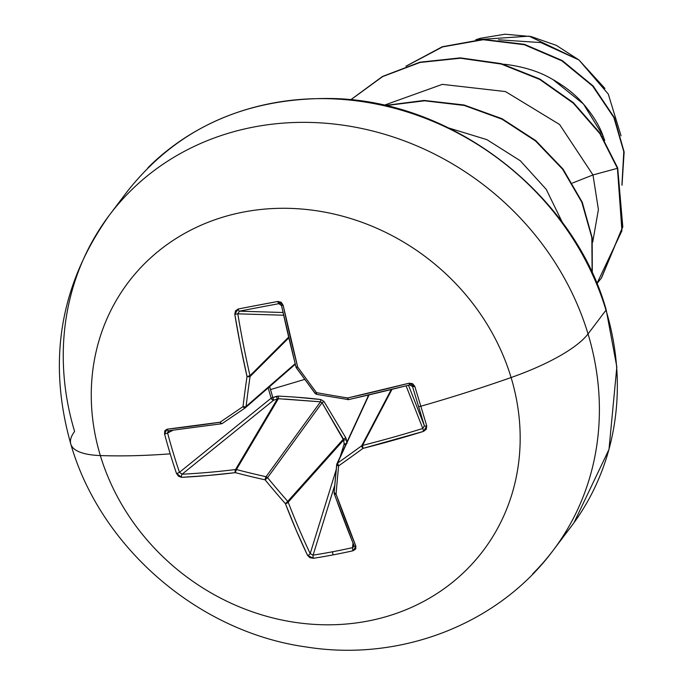 <?xml version="1.0" encoding="UTF-8"?>
<svg xmlns="http://www.w3.org/2000/svg" width="684" height="684" viewBox="0 0 684 684"><rect width="100%" height="100%" fill="white"/><g stroke="black" fill="none" stroke-linecap="round" stroke-linejoin="round"><path stroke-width="1.03" d="M561.701 538.248A278.08 249.617 -142.9 0 0 605.981 310.185L588.035 333.92A111.227 30.908 163.2 0 1 511.093 377.534A222.462 199.694 37.1 0 1 367.488 621.123A222.462 199.694 37.1 0 1 100.343 455.561A444.925 123.633 -16.8 0 0 170.205 453.851A443.403 292.427 -92.1 0 1 164.553 433.887L164.81 430.723L167.076 429.193L220.103 422.208A444.72 20.956 -35.8 0 0 243.008 406.604A444.72 127.677 -76.7 0 1 247.027 376.533L240.452 345.608L234.783 314.341L235.458 310.895L238.177 309.006L257.825 305.218L277.841 301.464L281.175 302.208L283.108 305.158L297.66 366.915A444.72 152.31 54.7 0 0 316.53 392.642A444.72 136.928 7.2 0 0 347.746 397.951L409.058 383.22L412.589 383.656L414.795 386.349A443.403 12.209 72.7 0 1 420.822 406.236A444.925 123.633 -16.8 0 0 511.093 377.534A222.462 199.694 -142.9 0 0 243.949 211.972A222.462 199.694 -142.9 0 0 100.343 455.561A111.227 30.908 163.2 0 1 70.837 444.198A111.227 30.908 -16.8 0 0 100.343 455.561A222.462 199.694 -142.9 0 0 367.488 621.123A222.462 199.694 -142.9 0 0 511.093 377.534A444.925 123.633 163.2 0 1 420.822 406.236A443.403 12.209 72.7 0 1 426.731 425.858A443.403 12.209 -107.3 0 0 420.822 406.236A2.351 0.65 163.2 0 1 418.505 406.279A441.06 12.15 72.7 0 1 424.379 425.79A2.351 0.761 -16.7 0 0 426.731 425.858L426.337 429.201L423.593 431.365L362.973 448.396A444.72 90.544 139.9 0 1 338.64 465.872A444.72 58.089 99.2 0 0 336.049 494.062L355.885 546.208L355.689 549.03L353.106 550.748A443.403 266.153 153.4 0 1 333.202 554.869A2.351 0.804 -100.8 0 1 332.749 551.74A441.06 264.742 153.4 0 1 313.092 555.134A2.351 0.889 81.2 0 0 313.434 558.281A443.403 266.153 -26.6 0 0 333.202 554.869A443.403 266.153 153.4 0 1 313.434 558.281L309.972 557.708L307.561 555.391L296.181 530.177L285.416 503.68A444.72 221.898 -123.7 0 1 265.118 479.843A444.72 206.517 -175.3 0 1 235.33 472.644L207.97 475.508L181.611 477.329L178.558 476.269L176.481 473.396A443.403 292.427 -92.1 0 1 170.205 453.851A444.925 123.633 163.2 0 1 100.343 455.561A222.462 199.694 37.1 0 1 243.949 211.972A222.462 199.694 37.1 0 1 511.093 377.534A111.227 30.908 -16.8 0 0 588.035 333.92A278.08 249.617 -142.9 0 0 388.358 135.415A278.08 249.617 -142.9 0 0 129.951 191.52A278.08 249.617 37.1 0 1 388.358 135.415A278.08 249.617 37.1 0 1 588.035 333.92L605.981 310.185A278.08 249.617 -142.9 0 0 406.305 111.68A278.08 249.617 -142.9 0 0 147.898 167.785A278.08 249.617 37.1 0 1 406.305 111.68A278.08 249.617 37.1 0 1 605.981 310.185A4.702 1.308 -16.8 0 0 606.135 309.63A4.702 1.308 163.2 0 1 605.981 310.185A278.08 249.617 37.1 0 1 577.775 517.326M346.215 443.685L344.163 443.933A2.351 1.633 -162.8 0 0 345.574 445.079L344.163 443.933L340.222 456.664L344.163 443.933L343.607 440.069L346.429 439.709L346.822 442.377L345.813 437.871L324.011 401.491L320.89 399.559C309.732 398.131 295.573 396.985 278.414 396.104L272.779 397.575A2.351 0.564 -14.5 0 0 271.129 398.182L272.779 397.575L271.155 398.242L268.179 387.888L271.129 398.182A2.351 1.582 -129 0 0 271.155 398.242A2.351 1.582 -129 0 0 273.609 400.208L182.106 474.209A442.437 157.089 -18.7 0 0 235.535 469.549L277.319 398.986L273.609 400.208L182.106 474.209L179.473 472.319L271.129 398.182L179.473 472.319A441.06 290.88 -92.1 0 1 167.606 433.015A441.06 290.88 87.9 0 0 179.473 472.319A2.351 0.735 161.2 0 1 176.481 473.396A2.351 0.735 -18.8 0 0 179.473 472.319L182.106 474.209A2.351 1.368 87.1 0 0 181.611 477.329A2.351 1.368 -92.9 0 1 182.106 474.209A442.437 157.089 161.3 0 0 235.535 469.549A2.351 2.035 30.6 0 1 236.416 469.549A442.368 205.422 4.7 0 0 266.05 476.714L320.531 401.816L284.373 399.029M368.052 395.155L367.804 396.951M296.565 397.224L320.89 399.559L320.531 401.816L320.89 399.559L324.011 401.491L322.061 402.756L320.531 401.816L278.362 398.712L273.609 400.208L270.522 389.564L304.696 379.398L270.522 389.564L269.616 386.64L273.609 400.208L272.189 399.636L271.155 398.242A2.351 0.556 163.2 0 1 272.779 397.575L276.49 396.361L277.319 398.986L235.535 469.549L235.33 472.644A2.351 1.111 -96.9 0 1 235.535 469.549L236.416 469.549L278.362 398.712L236.416 469.549A2.351 0.735 104.6 0 0 235.33 472.644L236.416 469.549A442.368 205.422 -175.3 0 0 266.05 476.714A2.351 2.009 36 0 1 267.572 477.663A442.368 220.718 56.3 0 0 287.759 501.372L343.411 439.034L322.061 402.756L267.572 477.663L322.061 402.756L320.531 401.816L266.05 476.714L265.118 479.843A2.351 0.59 -77.4 0 1 266.05 476.714L267.572 477.663L265.118 479.843L267.572 477.663A442.368 220.718 -123.7 0 0 287.759 501.372A2.351 2.026 41.8 0 1 288.178 502.167A442.437 185.364 80.9 0 0 310.203 553.604L336.177 469.72L310.203 553.604A442.437 185.364 -99.1 0 1 288.178 502.167L343.607 440.069L288.178 502.167L287.759 501.372L285.416 503.68A2.351 0.539 -41.5 0 0 287.759 501.372L343.411 439.034L345.813 437.871L346.429 439.709L343.607 440.069L322.061 402.756L324.011 401.491L345.813 437.871L343.411 439.034L344.163 443.933L346.993 443.565M70.837 444.198A111.227 30.908 163.2 0 1 74.607 431.459A278.08 249.617 37.1 0 1 129.951 191.52M604.716 140.502L603.066 135.885L602.407 136.766L603.066 135.885C599.21 125.087 592.156 113.895 581.922 102.309C573.756 93.084 562.641 84.696 548.559 77.147C537.598 71.196 523.987 67.032 507.725 64.647L503.287 64.193M621.038 135.808L608.264 94.033L578.946 59.953L540.796 42.57L498.508 39.792L540.796 42.57L578.946 59.953L529.083 36.158L475.765 39.775L480.057 38.347L505.108 34.2L531.126 36.577L556.314 45.358L578.946 59.953L604.947 88.458M604.716 140.494L603.066 135.885L583.435 103.977L552.681 79.353M601.527 277.892L622.791 226.857L617.703 167.965L599.791 133.551L573.303 103.181L539.71 79.438L501.227 64.057L460.409 58.225L419.967 62.475L382.587 76.617L350.747 99.821L382.587 76.617L419.967 62.475L460.409 58.225L501.227 64.057L539.71 79.438L573.303 103.181L599.791 133.551L617.438 168.315L592.977 174.95L572.465 183.047L592.977 174.95L559.597 124.505L505.467 91.562L442.334 84.363L384.015 105.293L442.334 84.363L505.467 91.562L559.597 124.505L592.977 174.95L598.406 209.518L592.72 242.059L598.406 209.518L592.977 174.95L617.438 168.315L621.918 230.799L596.867 283.672L601.304 278.183L622.525 227.173L617.703 167.965L622.791 226.814L601.441 278.012M406.27 66.109L442.505 46.931L483.143 39.723L524.243 44.699L561.906 60.85L592.677 86.099L613.864 117.52L623.791 151.651L621.936 184.851L623.791 151.651L613.864 117.52L592.677 86.099L561.906 60.85L524.243 44.699L483.143 39.723L442.505 46.931L406.27 66.109M405.911 66.228L442.24 46.76L483.075 39.381L524.397 44.315L562.274 60.56L593.165 85.987L614.343 117.622L624.133 151.951L622.012 185.27L624.133 151.951L614.343 117.622L593.165 85.987L562.274 60.56L524.397 44.315L483.075 39.381L442.24 46.76L405.911 66.228M448.738 127.993L486.88 139.63L520.336 160.791L546.268 189.4L562.513 222.736L546.268 189.4L520.336 160.791L486.88 139.63L448.738 127.993M592.122 272.839L591.84 237.553L581.827 202.242L562.667 169.299L535.495 140.955L501.988 119.17L464.222 105.447L424.567 100.796L385.494 105.627L424.567 100.796L464.222 105.447L501.988 119.17L535.495 140.955L562.667 169.299L581.827 202.242L591.84 237.553L592.122 272.839M617.703 167.965L600.022 133.141L573.474 102.745L539.804 78.985L501.244 63.638L460.349 57.866L419.865 62.201L382.467 76.471L350.661 99.813L382.467 76.471L419.865 62.201L460.349 57.866L501.244 63.638L539.804 78.985L573.474 102.745L600.022 133.141L617.703 167.965M592.293 273.207L592.182 237.75L582.246 202.233L563.043 169.085L535.734 140.579L502.022 118.7L464.034 104.985L424.148 100.445L384.895 105.49L424.148 100.445L464.034 104.985L502.022 118.7L535.734 140.579L563.043 169.085L582.246 202.233L592.182 237.75L592.293 273.207M588.035 333.92A278.08 249.617 37.1 0 1 532.691 573.859A278.08 249.617 -142.9 0 0 588.035 333.92M369.035 394.924L337.528 463.136A442.368 90.066 -40.1 0 0 361.733 445.746L391.257 389.572L361.733 445.746A2.351 2.061 27.7 0 1 362.511 445.421A442.437 157.089 -18.7 0 0 422.806 428.483L406.091 385.861L422.806 428.483A442.437 157.089 161.3 0 1 362.511 445.421L391.958 389.401L362.511 445.421L361.733 445.746A442.368 90.066 139.9 0 1 337.528 463.136L369.035 394.924M168.52 430.758L168.606 430.749A2.351 1.402 -96.3 0 1 167.076 429.193A2.351 1.402 83.7 0 0 168.589 430.749A2.351 1.402 -96.3 0 1 168.589 430.749A2.351 1.402 83.7 0 0 168.948 430.638L167.606 433.015L173.009 430.253L167.606 433.015A2.351 0.573 165.2 0 1 164.553 433.887A443.403 292.427 87.9 0 0 170.205 453.851A443.403 292.427 87.9 0 0 176.481 473.396L181.611 477.329A444.788 157.927 -18.7 0 0 235.33 472.644A444.72 206.517 4.7 0 0 265.118 479.843A444.72 221.898 56.3 0 0 285.416 503.68A444.788 186.347 80.9 0 0 307.561 555.391L313.434 558.281A2.351 0.889 -98.8 0 1 313.092 555.134L334.741 485.238L313.092 555.134A441.06 264.742 -26.6 0 0 332.749 551.74A2.351 0.804 79.2 0 0 333.202 554.869A443.403 266.153 -26.6 0 0 353.106 550.748L355.885 546.208A444.788 116.75 -102.3 0 1 336.049 494.062A444.72 58.089 -80.8 0 1 338.64 465.872A444.72 90.544 -40.1 0 0 362.973 448.396A444.788 157.927 -18.7 0 0 423.593 431.365L426.731 425.858A2.351 0.761 163.3 0 1 424.379 425.79L408.485 385.254L424.379 425.79A441.06 12.15 -107.3 0 0 418.505 406.279A441.06 12.15 -107.3 0 0 412.52 386.494L412.264 385.947L412.52 386.494A2.351 0.547 -16.9 0 0 414.795 386.349L409.058 383.22A444.788 88.33 165 0 1 347.746 397.951A444.72 136.928 -172.8 0 1 316.53 392.642A444.72 152.31 -125.3 0 1 297.66 366.915A444.788 116.75 -102.3 0 1 283.108 305.158L277.841 301.464A443.403 38.484 171.1 0 0 238.177 309.006L234.783 314.341A444.788 186.347 80.9 0 0 247.027 376.533A444.72 127.677 103.3 0 0 243.008 406.604A444.72 20.956 144.2 0 1 220.103 422.208A444.788 88.33 165 0 1 167.076 429.193L164.553 433.887A2.351 0.573 -14.8 0 0 167.606 433.015L168.136 430.98M296.454 367.753A442.368 151.506 -125.3 0 0 315.213 393.326L316.53 392.642L316.589 394.36L348.583 399.636L409.639 384.964L409.058 383.22L409.648 384.912A442.437 87.86 165 0 1 348.66 399.567A2.351 0.462 -102.7 0 1 348.575 399.636A2.351 0.462 -102.7 0 1 347.746 397.951L347.694 399.661L347.746 397.951A2.351 0.462 77.3 0 0 348.575 399.636A2.351 0.462 77.3 0 0 348.66 399.567A442.437 87.86 -15 0 0 409.596 384.921M296.027 366.94L296.027 366.94A442.437 116.135 -102.3 0 1 281.551 305.517L283.108 305.158L281.475 305.534L278.892 303.67A441.06 38.287 171.1 0 0 239.443 311.169L282.988 312.502L239.443 311.169A2.351 0.906 -101 0 1 238.177 309.006A2.351 0.906 79 0 0 239.443 311.169A441.06 38.287 -8.9 0 1 278.892 303.67L279.021 303.653M281.551 305.517L278.892 303.67L280.252 303.876L278.892 303.67A2.351 0.701 -100.5 0 1 277.841 301.464A2.351 0.701 79.5 0 0 278.892 303.67L281.466 305.534L295.967 367.043L297.66 366.915L295.967 367.043L296.326 367.83L297.66 366.915L296.326 367.83L315.136 393.462L316.589 394.369L316.53 392.642L315.136 393.471M283.595 315.221L237.81 313.828A442.437 185.364 80.9 0 0 249.985 375.687L288.614 337.127L249.985 375.687A2.351 2.043 45 0 1 250.07 376.542A442.368 127.002 103.3 0 0 246.078 406.458L295.12 363.726L246.078 406.458A2.351 2.095 48.9 0 1 245.428 407.715L245.428 407.715A2.351 2.095 -131.1 0 0 246.078 406.458A2.351 0.812 -173.1 0 1 243.008 406.604A2.351 1.094 55.6 0 0 245.205 407.886A2.351 1.094 -124.4 0 1 243.008 406.604A2.351 0.812 6.9 0 0 246.078 406.458A442.368 127.002 -76.7 0 1 250.07 376.542L288.793 337.887L250.07 376.542A2.351 0.658 -171.7 0 1 247.027 376.533A2.351 0.658 8.3 0 0 250.07 376.542A2.351 2.043 -135 0 0 249.985 375.687L247.027 376.533L249.985 375.687A442.437 185.364 -99.1 0 1 237.81 313.828L239.443 311.169L237.81 313.828L234.783 314.341L237.81 313.828L283.595 315.221M245.163 407.912A442.368 20.845 144.2 0 1 222.471 423.362A442.368 20.845 -35.8 0 0 245.163 407.912M168.606 430.749L221.445 423.781A2.351 1.129 -98.6 0 1 220.103 422.208A2.351 1.129 81.4 0 0 221.436 423.789A2.351 1.129 -98.6 0 1 221.428 423.789A2.351 1.129 81.4 0 0 221.693 423.687A442.437 87.86 165 0 1 221.188 423.764A442.437 87.86 -15 0 0 221.693 423.687A2.351 2.146 -131.8 0 0 222.309 423.464M332.749 551.74A441.06 264.742 -26.6 0 0 352.551 547.636L352.978 543.241L352.551 547.636A441.06 264.742 153.4 0 1 332.749 551.74M354.03 546.268L352.551 547.636L353.944 545.293A2.351 1.265 -22.3 0 0 353.996 545.721A2.351 1.265 -22.3 0 0 355.885 546.208A2.351 1.265 157.7 0 1 353.996 545.721A2.351 1.265 157.7 0 1 353.944 545.293A442.437 116.135 -102.3 0 1 334.399 493.959M313.092 555.134L310.203 553.604A2.351 1.223 154.5 0 1 307.561 555.391A2.351 1.223 -25.5 0 0 310.203 553.604L313.092 555.134M334.211 493.421L334.083 492.736A2.351 1.163 4.9 0 0 336.049 494.062A2.351 0.983 160.5 0 1 334.219 493.737A2.351 0.983 160.5 0 1 334.211 493.421L336.049 494.062L334.125 492.565A2.351 1.163 4.9 0 0 334.083 492.754L336.87 463.914A2.351 2.112 24.8 0 1 337.528 463.136L336.665 464.667A2.351 1.017 -174.4 0 0 336.665 464.684A2.351 1.017 -174.4 0 0 338.64 465.872L337.528 463.136A2.351 0.889 54.8 0 0 338.64 465.872L336.708 464.53L336.87 463.923L368.702 395.001M424.379 425.79L422.806 428.483L423.593 431.365L422.806 428.483L424.379 425.79M409.648 384.912L412.52 386.494A441.06 12.15 72.7 0 1 418.505 406.279A2.351 0.65 -16.8 0 0 420.822 406.236A443.403 12.209 -107.3 0 0 414.795 386.349A2.351 0.547 163.1 0 1 412.52 386.494L412.495 386.417M278.362 398.712L278.414 396.104L278.362 398.712L277.319 398.986L276.49 396.361L278.414 396.104M221.445 423.781L222.411 423.405A2.351 1.24 -124.1 0 1 220.103 422.208A2.351 1.24 55.9 0 0 222.411 423.413A2.351 1.24 55.9 0 0 222.471 423.362M245.257 407.852A2.351 1.094 -124.4 0 1 245.205 407.886A2.351 1.094 55.6 0 0 245.257 407.852A2.351 2.095 -131.1 0 0 245.428 407.715L295.266 364.29M285.416 503.68L288.178 502.167A2.351 0.966 158.9 0 1 285.416 503.68M353.106 550.748A2.351 0.718 -102.6 0 1 352.551 547.636A2.351 0.718 77.4 0 0 353.106 550.748M354.064 545.841L334.211 493.72M334.083 492.736L334.125 492.565A442.368 57.781 99.2 0 1 336.673 464.821M362.973 448.396A2.351 0.735 -126.2 0 1 361.733 445.746L362.973 448.396L362.511 445.421A2.351 0.479 75.8 0 0 362.973 448.396M409.639 384.964L412.52 386.494M573.987 522.721L608.982 449.456L616.831 366.923L606.144 309.655C574.269 195.41 454.253 100.881 332.569 98.522C245.838 97.239 177.472 128.139 127.463 191.229L109.517 214.964C60.124 284.416 47.222 360.793 70.811 444.096C100.223 546.798 197.787 632.255 306.936 647.073C400.927 662.009 498.73 623.894 553.125 550.415L571.072 526.68M222.411 423.405L245.419 407.724"/></g></svg>
